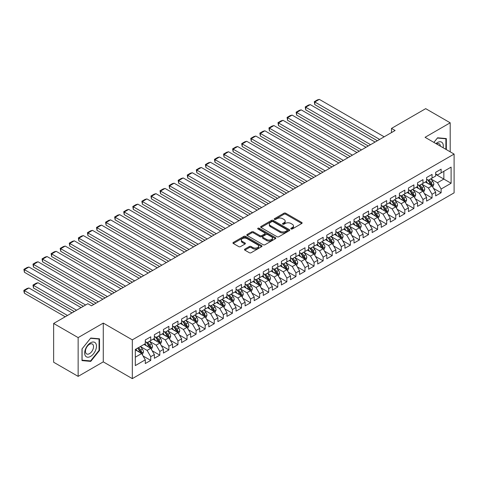 <?xml version="1.0" encoding="UTF-8"?>
<svg xmlns="http://www.w3.org/2000/svg" width="478" height="478" viewBox="0 0 478 478"><rect width="100%" height="100%" fill="white"/><g stroke="black" fill="none" stroke-linecap="round" stroke-linejoin="round"><path stroke-width="0.72" d="M291.054 228.962A0.884 0.508 0 0 0 292.303 228.962L301.767 223.495A1.261 0.729 0 0 0 302.132 222.981A1.261 0.729 0 0 0 301.767 222.467L285.73 213.212A1.261 0.729 0 0 0 283.95 213.212L274.486 218.673A0.884 0.508 0 0 0 274.229 219.038A0.884 0.508 0 0 0 274.486 219.396A0.884 0.508 0 0 0 275.734 219.396L276.959 218.691A4.033 2.33 0 0 1 282.659 218.691L283.998 219.462A4.033 2.33 0 0 1 285.175 221.105A4.033 2.33 0 0 1 283.998 222.754L282.773 223.459A0.884 0.508 0 0 0 282.51 223.818A0.884 0.508 0 0 0 282.773 224.176A0.884 0.508 0 0 0 284.016 224.176L285.241 223.471A4.033 2.33 0 0 1 290.941 223.471L292.279 224.242A4.033 2.33 0 0 1 293.462 225.891A4.033 2.33 0 0 1 292.279 227.534L291.054 228.239A0.884 0.508 0 0 0 290.797 228.604A0.884 0.508 0 0 0 291.054 228.962L291.054 228.239M244.85 249.11A1.261 0.729 0 0 0 244.479 249.624A1.261 0.729 0 0 0 244.85 250.137L249.349 252.731A1.261 0.729 0 0 0 251.129 252.731L261.639 246.666A1.261 0.729 0 0 0 262.01 246.152A1.261 0.729 0 0 0 261.639 245.638L245.602 236.377A1.261 0.729 0 0 0 243.822 236.377L233.312 242.448A1.261 0.729 0 0 0 232.941 242.961A1.261 0.729 0 0 0 233.312 243.475L238.749 246.612A1.261 0.729 0 0 0 240.53 246.612L245.029 244.013A1.261 0.729 0 0 0 245.393 243.499A1.261 0.729 0 0 0 245.029 242.985L242.334 241.432A3.37 1.948 0 0 1 241.342 240.058A3.37 1.948 0 0 1 243.427 238.259A3.37 1.948 0 0 1 247.096 238.683L257.654 244.772A3.37 1.948 0 0 1 258.64 246.152A3.37 1.948 0 0 1 256.561 247.945A3.37 1.948 0 0 1 252.886 247.526L251.129 246.511A1.261 0.729 0 0 0 249.349 246.511L244.85 249.11L244.85 250.137L249.349 247.556L249.349 246.511M78.141 337.605L78.141 376.377L103.278 361.864L103.278 323.092L78.141 337.605L53.638 323.463L87.85 303.709L91.477 305.806L395.115 130.5L391.488 128.409L391.488 132.597M103.278 323.092L132.316 339.858L454.1 154.077L454.1 192.849L132.316 378.63L132.316 339.858M450.198 151.825L450.198 122.798L425.062 137.311L454.1 154.077M450.198 122.798L425.695 108.655L391.488 128.409M277.049 236.741A1.261 0.729 0 0 0 278.829 236.741L289.339 230.671A1.261 0.729 0 0 0 289.71 230.157A1.261 0.729 0 0 0 289.339 229.643L273.308 220.388A1.261 0.729 0 0 0 271.528 220.388L261.012 226.453A1.261 0.729 0 0 0 260.647 226.966A1.261 0.729 0 0 0 261.012 227.48L277.049 236.741M258.293 229.153A0.884 0.508 0 0 1 259.19 229.279L275.471 238.677L264.979 244.736A1.261 0.729 0 0 1 263.199 244.736L247.162 235.481L247.162 234.453A1.261 0.729 0 0 0 246.797 234.967A1.261 0.729 0 0 0 247.162 235.481M247.162 234.453L251.661 231.854A1.261 0.729 0 0 1 253.442 231.854L259.948 235.606A1.261 0.729 0 0 0 261.729 235.606L264.71 233.885A1.261 0.729 0 0 0 265.081 233.372A1.261 0.729 0 0 0 264.71 232.858L257.941 228.95A0.884 0.508 0 0 1 257.684 228.586A0.884 0.508 0 0 1 258.228 228.12A0.884 0.508 0 0 1 259.19 228.227L275.489 237.638A1.261 0.729 0 0 1 275.86 238.152A1.261 0.729 0 0 1 275.489 238.665L275.489 237.638M435.679 174.356L443.847 179.071L443.847 171.315L451.107 167.121L441.122 172.887L441.122 169.164L435.679 172.313L435.679 176.029L432.046 178.127L432.046 174.404L426.603 177.547L426.603 181.27L422.976 183.367L422.976 179.644L417.527 182.787L417.527 186.51L413.9 188.607L413.9 184.884L408.457 188.027L408.457 191.75L404.824 193.841L404.824 190.125L399.381 193.267L399.381 196.99L395.748 199.081L395.748 195.365L390.305 198.507L390.305 202.224L386.678 204.321L386.678 200.605L381.229 203.748L381.229 207.464L377.602 209.561L377.602 205.839L372.159 208.982L372.159 212.704L368.526 214.801L368.526 211.079L363.083 214.222L363.083 217.944L359.45 220.041L359.45 216.319L354.007 219.462L354.007 223.184L350.38 225.281L350.38 221.559L344.931 224.702L344.931 228.424L341.304 230.516L341.304 226.799L335.861 229.942L335.861 233.658L332.228 235.756L332.228 232.039L326.785 235.182L326.785 238.898L323.152 240.996L323.152 237.273L317.709 240.422L317.709 244.139L314.076 246.236L314.076 242.513L308.633 245.656L308.633 249.379L305.006 251.476L305.006 247.753L299.557 250.896L299.557 254.619L295.93 256.716L295.93 252.993L290.487 256.136L290.487 259.859L286.854 261.95L286.854 258.234L281.411 261.376L281.411 265.099L277.778 267.19L277.778 263.474L272.335 266.616L272.335 270.333L268.708 272.43L268.708 268.714L263.259 271.857L263.259 275.573L259.632 277.67L259.632 273.948L254.188 277.097L254.188 280.813L250.556 282.91L250.556 279.188L245.112 282.331L245.112 286.053L241.48 288.15L241.48 284.428L236.036 287.571L236.036 291.293L232.41 293.39L232.41 289.668L226.96 292.811L226.96 296.533L223.334 298.625L223.334 294.908L217.89 298.051L217.89 301.773L214.258 303.865L214.258 300.148L208.814 303.291L208.814 307.007L205.181 309.105L205.181 305.388L199.738 308.531L199.738 312.248L196.111 314.345L196.111 310.622L190.662 313.765L190.662 317.488L187.035 319.585L187.035 315.862L181.592 319.005L181.592 322.728L177.959 324.825L177.959 321.102L172.516 324.245L172.516 327.968L168.883 330.059L168.883 326.343L163.44 329.485L163.44 333.208L159.813 335.299L159.813 331.583L154.364 334.725L154.364 338.442L150.737 340.539L150.737 336.823L145.288 339.966L145.288 343.682L135.31 349.448L135.31 365.586L145.288 359.82L141.661 353.535L135.31 349.866M451.107 167.121L451.107 183.259L441.122 189.025L437.495 182.739L430.917 178.939M433.456 188.314L441.122 192.742L441.122 189.025M441.122 192.742L435.679 195.884L435.679 192.168L432.046 194.265L428.419 187.974L421.841 184.179M424.38 193.554L432.046 197.982L432.046 194.265M432.046 197.982L426.603 201.124L426.603 197.408L422.976 199.499L419.343 193.214L412.765 189.413M415.304 198.794L422.976 203.222L422.976 199.499M422.976 203.222L417.527 206.365L417.527 202.648L413.9 204.739L410.267 198.454L403.689 194.654M406.234 204.034L413.9 208.462L413.9 204.739M413.9 208.462L408.457 211.605L408.457 207.882L404.824 209.979L401.197 203.694L394.613 199.894M397.158 209.274L404.824 213.702L404.824 209.979M404.824 213.702L399.381 216.845L399.381 213.122L395.748 215.22L392.121 208.934L385.543 205.134M388.082 214.514L395.748 218.942L395.748 215.22M395.748 218.942L390.305 222.085L390.305 218.362L386.678 220.46L383.045 214.174L376.467 210.374M379.006 219.749L386.678 224.176L386.678 220.46M386.678 224.176L381.229 227.325L381.229 223.602L377.602 225.7L373.969 219.408L367.391 215.614M369.93 224.989L377.602 229.416L377.602 225.7M377.602 229.416L372.159 232.559L372.159 228.843L368.526 230.94L364.899 224.648L358.315 220.854M360.86 230.229L368.526 234.656L368.526 230.94M368.526 234.656L363.083 237.799L363.083 234.083L359.45 236.174L355.823 229.888L349.245 226.088M351.784 235.469L359.45 239.896L359.45 236.174M359.45 239.896L354.007 243.039L354.007 239.317L350.38 241.414L346.747 235.128L340.169 231.328M342.708 240.709L350.38 245.136L350.38 241.414M350.38 245.136L344.931 248.279L344.931 244.557L341.304 246.654L337.671 240.368L331.093 236.568M333.632 245.949L341.304 250.376L341.304 246.654M341.304 250.376L335.861 253.519L335.861 249.797L332.228 251.894L328.601 245.608L322.017 241.808M324.562 251.189L332.228 255.616L332.228 251.894M332.228 255.616L326.785 258.759L326.785 255.037L323.152 257.134L319.525 250.848L312.947 247.048M315.486 256.423L323.152 260.851L323.152 257.134M323.152 260.851L317.709 263.993L317.709 260.277L314.076 262.374L310.449 256.083L303.871 252.288M306.41 261.663L314.076 266.091L314.076 262.374M314.076 266.091L308.633 269.234L308.633 265.517L305.006 267.608L301.373 261.323L294.795 257.528M297.334 266.903L305.006 271.331L305.006 267.608M305.006 271.331L299.557 274.474L299.557 270.757L295.93 272.848L292.297 266.563L285.719 262.763M288.264 272.143L295.93 276.571L295.93 272.848M295.93 276.571L290.487 279.714L290.487 275.991L286.854 278.088L283.227 271.803L276.648 268.003M279.188 277.383L286.854 281.811L286.854 278.088M286.854 281.811L281.411 284.954L281.411 281.231L277.778 283.329L274.151 277.043L267.572 273.243M270.112 282.623L277.778 287.051L277.778 283.329M277.778 287.051L272.335 290.194L272.335 286.471L268.708 288.569L265.075 282.283L258.496 278.483M261.036 287.864L268.708 292.285L268.708 288.569M268.708 292.285L263.259 295.434L263.259 291.711L259.632 293.809L255.999 287.523L249.42 283.723M251.966 293.098L259.632 297.525L259.632 293.809M259.632 297.525L254.188 300.668L254.188 296.952L250.556 299.049L246.929 292.757L240.35 288.963M242.89 298.338L250.556 302.765L250.556 299.049M250.556 302.765L245.112 305.908L245.112 302.192L241.48 304.283L237.853 297.997L231.274 294.197M233.814 303.578L241.48 308.005L241.48 304.283M241.48 308.005L236.036 311.148L236.036 307.432L232.41 309.523L228.777 303.237L222.198 299.437M224.738 308.818L232.41 313.245L232.41 309.523M232.41 313.245L226.96 316.388L226.96 312.666L223.334 314.763L219.701 308.477L213.122 304.677M215.668 314.058L223.334 318.485L223.334 314.763M223.334 318.485L217.89 321.628L217.89 317.906L214.258 320.003L210.631 313.717L204.046 309.917M206.592 319.298L214.258 323.726L214.258 320.003M214.258 323.726L208.814 326.868L208.814 323.146L205.181 325.243L201.555 318.957L194.976 315.157M197.516 324.532L205.181 328.96L205.181 325.243M205.181 328.96L199.738 332.108L199.738 328.386L196.111 330.483L192.479 324.192L185.9 320.397M188.44 329.772L196.111 334.2L196.111 330.483M196.111 334.2L190.662 337.343L190.662 333.626L187.035 335.723L183.403 329.432L176.824 325.637M179.364 335.012L187.035 339.44L187.035 335.723M187.035 339.44L181.592 342.583L181.592 338.866L177.959 340.957L174.333 334.672L167.748 330.872M170.293 340.252L177.959 344.68L177.959 340.957M177.959 344.68L172.516 347.823L172.516 344.1L168.883 346.197L165.257 339.912L158.678 336.112M161.217 345.492L168.883 349.92L168.883 346.197M168.883 349.92L163.44 353.063L163.44 349.34L159.813 351.438L156.181 345.152L149.602 341.352M152.141 350.733L159.813 355.16L159.813 351.438M159.813 355.16L154.364 358.303L154.364 354.58L150.737 356.678L147.105 350.392L140.526 346.592M143.065 355.973L150.737 360.4L150.737 356.678M150.737 360.4L145.288 363.543L145.288 359.82M145.288 341.591L147.105 342.636L150.737 340.539M135.31 357.203L141.661 353.535M154.364 336.351L156.181 337.396L159.813 335.299M147.105 350.392L150.737 348.295L144.021 344.417M154.364 354.58L150.737 348.295M163.44 331.111L165.257 332.156L168.883 330.059M156.181 345.152L159.813 343.055L153.097 339.177M163.44 349.34L159.813 343.055M172.516 325.871L174.333 326.916L177.959 324.825M165.257 339.912L168.883 337.815L162.167 333.937M172.516 344.1L168.883 337.815M181.592 320.63L183.403 321.682L187.035 319.585M174.333 334.672L177.959 332.574L171.244 328.703M181.592 338.866L177.959 332.574M190.662 315.39L192.479 316.442L196.111 314.345M183.403 329.432L187.035 327.34L180.32 323.463M190.662 333.626L187.035 327.34M199.738 310.15L201.555 311.202L205.181 309.105M192.479 324.192L196.111 322.1L189.396 318.223M199.738 328.386L196.111 322.1M208.814 304.916L210.631 305.962L214.258 303.865M201.555 318.957L205.181 316.86L198.466 312.982M208.814 323.146L205.181 316.86M217.89 299.676L219.701 300.722L223.334 298.625M210.631 313.717L214.258 311.62L207.542 307.742M217.89 317.906L214.258 311.62M226.96 294.436L228.777 295.482L232.41 293.39M219.701 308.477L223.334 306.38L216.618 302.502M226.96 312.666L223.334 306.38M236.036 289.196L237.853 290.242L241.48 288.15M228.777 303.237L232.41 301.14L225.694 297.262M236.036 307.432L232.41 301.14M245.112 283.956L246.929 285.007L250.556 282.91M237.853 297.997L241.48 295.9L234.764 292.028M245.112 302.192L241.48 295.9M254.188 278.716L255.999 279.767L259.632 277.67M246.929 292.757L250.556 290.666L243.84 286.788M254.188 296.952L250.556 290.666M263.259 273.482L265.075 274.527L268.708 272.43M255.999 287.523L259.632 285.426L252.916 281.548M263.259 291.711L259.632 285.426M272.335 268.242L274.151 269.287L277.778 267.19M265.075 282.283L268.708 280.186L261.992 276.308M272.335 286.471L268.708 280.186M281.411 263.002L283.227 264.047L286.854 261.95M274.151 277.043L277.778 274.946L271.068 271.068M281.411 281.231L277.778 274.946M290.487 257.762L292.297 258.807L295.93 256.716M283.227 271.803L286.854 269.706L280.138 265.828M290.487 275.991L286.854 269.706M299.557 252.521L301.373 253.573L305.006 251.476M292.297 266.563L295.93 264.465L289.214 260.588M299.557 270.757L295.93 264.465M308.633 247.281L310.449 248.333L314.076 246.236M301.373 261.323L305.006 259.231L298.29 255.354M308.633 265.517L305.006 259.231M317.709 242.041L319.525 243.093L323.152 240.996M310.449 256.083L314.076 253.991L307.366 250.114M317.709 260.277L314.076 253.991M326.785 236.807L328.601 237.853L332.228 235.756M319.525 250.848L323.152 248.751L316.436 244.873M326.785 255.037L323.152 248.751M335.861 231.567L337.671 232.613L341.304 230.516M328.601 245.608L332.228 243.511L325.512 239.633M335.861 249.797L332.228 243.511M344.931 226.327L346.747 227.373L350.38 225.281M337.671 240.368L341.304 238.271L334.588 234.393M344.931 244.557L341.304 238.271M354.007 221.087L355.823 222.133L359.45 220.041M346.747 235.128L350.38 233.031L343.664 229.153M354.007 239.317L350.38 233.031M363.083 215.847L364.899 216.898L368.526 214.801M355.823 229.888L359.45 227.791L352.734 223.919M363.083 234.083L359.45 227.791M372.159 210.607L373.969 211.658L377.602 209.561M364.899 224.648L368.526 222.557L361.81 218.679M372.159 228.843L368.526 222.557M381.229 205.367L383.045 206.418L386.678 204.321M373.969 219.408L377.602 217.317L370.886 213.439M381.229 223.602L377.602 217.317M390.305 200.133L392.121 201.178L395.748 199.081M383.045 214.174L386.678 212.077L379.962 208.199M390.305 218.362L386.678 212.077M399.381 194.893L401.197 195.938L404.824 193.841M392.121 208.934L395.748 206.837L389.032 202.959M399.381 213.122L395.748 206.837M408.457 189.652L410.267 190.698L413.9 188.607M401.197 203.694L404.824 201.596L398.108 197.719M408.457 207.882L404.824 201.596M417.527 184.412L419.343 185.458L422.976 183.367M410.267 198.454L413.9 196.356L407.184 192.479M417.527 202.648L413.9 196.356M426.603 179.172L428.419 180.224L432.046 178.127M419.343 193.214L422.976 191.116L416.26 187.245M426.603 197.408L422.976 191.116M435.679 173.932L437.495 174.984L441.122 172.887M428.419 187.974L432.046 185.882L425.33 182.004M435.679 192.168L432.046 185.882M53.638 323.463L53.638 362.228L78.141 376.377M103.278 361.864L132.316 378.63M437.495 182.739L443.847 179.071L451.107 183.259M446.338 149.596L446.338 138.572L437.585 137.789L433.881 142.402M99.508 350.494L99.508 338.812L90.754 338.036L81.995 348.928L81.995 360.603L90.754 361.386L99.508 350.494L99.054 350.231M291.407 229.087L292.279 228.58A4.033 2.33 0 0 0 293.462 226.936L293.462 225.891M285.175 221.105L285.175 222.151A4.033 2.33 0 0 1 283.998 223.8L283.125 224.302M301.749 223.507L285.73 214.258A1.261 0.729 0 0 0 283.95 214.258L274.838 219.522M289.321 230.683L273.308 221.434A1.261 0.729 0 0 0 271.528 221.434L261.03 227.492M287.111 230.516A0.884 0.508 0 0 0 287.374 230.157A0.884 0.508 0 0 0 287.111 229.799L273.04 221.673A0.884 0.508 0 0 0 271.791 221.673L270.5 222.419A4.033 2.33 0 0 0 269.323 224.062A4.033 2.33 0 0 0 270.5 225.706L280.12 231.262A4.033 2.33 0 0 0 285.82 231.262L287.111 230.516L287.111 231.567A0.884 0.508 0 0 0 287.374 231.203L287.374 230.157M269.323 224.062L269.323 225.108A4.033 2.33 0 0 0 270.5 226.757L270.5 225.706M287.111 231.567L285.82 232.308A4.033 2.33 0 0 1 280.12 232.308L270.5 226.757M247.18 235.487L251.661 232.9L251.661 231.854M265.081 233.372L265.081 234.417A1.261 0.729 0 0 1 264.71 234.931L261.729 236.658A1.261 0.729 0 0 1 259.948 236.658L253.442 232.9A1.261 0.729 0 0 0 251.661 232.9M266.694 239.502A3.37 1.948 0 0 0 270.363 239.926A3.37 1.948 0 0 0 272.448 238.128A3.37 1.948 0 0 0 271.456 236.753L267.74 234.602A1.261 0.729 0 0 0 265.959 234.602L262.972 236.329A1.261 0.729 0 0 0 262.607 236.843A1.261 0.729 0 0 0 262.972 237.357L266.694 239.502L266.694 240.554A3.37 1.948 0 0 0 270.363 240.972A3.37 1.948 0 0 0 272.448 239.173L272.448 238.128M262.607 236.843L262.607 237.889A1.261 0.729 0 0 0 262.972 238.403L262.972 237.357M266.694 240.554L262.972 238.403M258.64 246.152L258.64 247.198A3.37 1.948 0 0 1 256.561 248.996A3.37 1.948 0 0 1 252.886 248.572L251.129 247.556A1.261 0.729 0 0 0 249.349 247.556M241.342 240.058L241.342 241.103A3.37 1.948 0 0 0 242.334 242.477L242.334 241.432M245.011 244.025L242.334 242.477M261.621 246.672L245.602 237.429A1.261 0.729 0 0 0 243.822 237.429L233.33 243.487L233.312 242.448M89.828 360.848L90.754 361.386M432.721 187.041L433.845 184.299A3.4 1.966 -120 0 0 432.757 181.401L430.833 178.826M427.762 183.403L426.292 181.449M314.787 125.565L359.223 151.221L296.635 115.09L296.139 112.181L299.312 110.346L301.176 109.85L296.635 112.467L296.635 115.09M431.407 185.512L432.01 184.442A3.4 1.966 -120 0 0 431.036 182.399L429.107 179.824M428.007 179.985L430.391 183.164A1.733 0.998 60 0 1 430.702 183.689L432.01 184.442M427.41 179.638L429.949 183.026A3.4 1.966 60 0 1 430.923 185.07L430.989 185.267M379.646 139.433L314.787 101.987L314.787 104.61L377.375 140.747M384.181 136.816L319.322 99.37L314.787 101.987L314.285 101.7L317.464 99.866L319.322 99.37M314.787 104.61L314.285 101.7M423.645 192.281L424.769 189.539A3.4 1.966 -120 0 0 423.687 186.641L421.757 184.066M418.686 188.643L417.222 186.689M305.711 130.805L350.153 156.461L287.565 120.325L287.063 117.421L290.242 115.586L292.1 115.09L287.565 117.708L287.565 120.325M422.331 190.752L422.934 189.682A3.4 1.966 -120 0 0 421.96 187.639L420.031 185.064M418.931 185.225L421.315 188.404A1.733 0.998 60 0 1 421.626 188.929L422.934 189.682M418.334 184.878L420.873 188.266A3.4 1.966 60 0 1 421.847 190.31L421.913 190.507M414.569 197.522L415.699 194.773A3.4 1.966 -120 0 0 414.611 191.881L412.681 189.306M409.61 193.883L408.146 191.929M296.635 136.045L341.077 161.701L278.489 125.565L277.987 122.661L281.166 120.826L283.024 120.325L278.489 122.948L278.489 125.565M413.261 195.986L413.858 194.922A3.4 1.966 -120 0 0 412.884 192.873L410.96 190.304M409.861 190.465L412.239 193.644A1.733 0.998 60 0 1 412.556 194.17L413.858 194.922M409.258 190.119L411.797 193.506A3.4 1.966 60 0 1 412.771 195.55L412.843 195.747M370.57 144.673L305.711 107.227L305.711 109.85L368.299 145.981M375.105 142.056L310.252 104.61L305.711 107.227L305.215 106.941L308.388 105.106L310.252 104.61M305.711 109.85L305.215 106.941M361.493 149.913L296.139 112.181M366.029 147.296L301.176 109.85M443.118 147.738A8.341 4.816 120 0 0 442.509 143.006A8.341 4.816 120 0 0 435.948 143.597M440.358 146.143A5.712 3.298 120 0 0 439.826 144.392A5.712 3.298 120 0 0 439.186 143.794A5.712 3.298 120 0 0 436.563 143.95M437.382 138.04L445.89 138.805L445.89 149.339M445.323 138.483L445.89 138.805M433.893 142.414L437.4 138.052M85.46 355.961A8.341 4.816 120 0 0 93.521 353.798A8.341 4.816 120 0 0 95.678 343.252A8.341 4.816 120 0 0 87.623 345.409A8.341 4.816 120 0 0 85.46 355.961M85.998 353.338A5.712 3.298 120 0 0 86.643 353.929A5.712 3.298 120 0 0 91.955 351.264A5.712 3.298 120 0 0 92.995 344.632A5.712 3.298 120 0 0 92.35 344.041A5.712 3.298 120 0 0 87.038 346.705A5.712 3.298 120 0 0 85.998 353.338M90.569 338.293L99.054 339.051L99.054 350.362L90.569 360.92L82.085 360.161L82.085 348.844L90.551 338.281M98.492 338.723L99.054 339.051M405.499 202.762L406.623 200.013A3.4 1.966 -120 0 0 405.535 197.121L403.605 194.546M400.534 199.123L399.07 197.163M287.565 141.285L332.001 166.941L269.413 130.805L268.917 127.895L272.09 126.067L273.954 125.565L269.413 128.188L269.413 130.805M404.185 201.226L404.782 200.163A3.4 1.966 -120 0 0 403.814 198.113L401.884 195.544M400.785 195.699L403.163 198.878A1.733 0.998 60 0 1 403.48 199.404L404.782 200.163M400.188 195.359L402.721 198.74A3.4 1.966 60 0 1 403.695 200.79L403.767 200.987M396.423 208.002L397.547 205.253A3.4 1.966 -120 0 0 396.459 202.361L394.535 199.786M391.464 204.363L389.994 202.403M278.489 146.525L322.925 172.182L260.337 136.045L259.841 133.135L263.014 131.301L264.878 130.805L260.337 133.428L260.337 136.045M395.109 206.466L395.712 205.397A3.4 1.966 -120 0 0 394.738 203.353L392.808 200.778M391.709 200.939L394.093 204.118A1.733 0.998 60 0 1 394.404 204.644L395.712 205.397M391.112 200.593L393.651 203.981A3.4 1.966 60 0 1 394.619 206.03L394.691 206.227M352.417 155.153L287.063 117.421M356.958 152.53L292.1 115.09M343.341 160.393L277.987 122.661M347.882 157.77L283.024 120.325M387.347 213.242L388.471 210.493A3.4 1.966 -120 0 0 387.389 207.595L385.459 205.026M382.388 209.597L380.924 207.643M269.413 151.765L313.849 177.416L251.267 141.285L250.765 138.375L253.943 136.541L255.802 136.045L251.267 138.662L251.267 141.285M386.033 211.706L386.636 210.637A3.4 1.966 -120 0 0 385.662 208.593L383.732 206.018M382.633 206.179L385.017 209.358A1.733 0.998 60 0 1 385.328 209.884L386.636 210.637M382.036 205.833L384.575 209.221A3.4 1.966 60 0 1 385.549 211.27L385.615 211.461M334.271 165.633L268.917 127.895M338.806 163.01L273.954 125.565M378.271 218.476L379.395 215.733A3.4 1.966 -120 0 0 378.313 212.835L376.383 210.266M373.312 214.837L371.848 212.883M260.337 156.999L304.779 182.656L242.191 146.525L241.689 143.615L244.867 141.781L246.726 141.285L242.191 143.902L242.191 146.525M376.963 216.946L377.56 215.877A3.4 1.966 -120 0 0 376.586 213.833L374.662 211.258M373.557 211.419L375.941 214.598A1.733 0.998 60 0 1 376.258 215.124L377.56 215.877M372.96 211.073L375.499 214.461A3.4 1.966 60 0 1 376.473 216.504L376.539 216.701M325.195 170.867L259.841 133.135M329.73 168.25L264.878 130.805M369.195 223.716L370.325 220.973A3.4 1.966 -120 0 0 369.237 218.076L367.307 215.5M364.236 220.077L362.772 218.123M251.267 162.239L295.703 187.896L233.115 151.765L232.619 148.855L235.791 147.021L237.65 146.525L233.115 149.142L233.115 151.765M367.887 222.186L368.484 221.117A3.4 1.966 -120 0 0 367.516 219.073L365.586 216.498M364.487 216.659L366.865 219.838A1.733 0.998 60 0 1 367.182 220.364L368.484 221.117M363.889 216.313L366.423 219.701A3.4 1.966 60 0 1 367.397 221.744L367.468 221.941M316.119 176.107L250.765 138.375M320.66 173.49L255.802 136.045M360.125 228.956L361.249 226.214A3.4 1.966 -120 0 0 360.161 223.316L358.237 220.74M355.166 225.317L353.696 223.363M242.191 167.479L286.627 193.136L224.039 156.999L223.543 154.095L226.715 152.261L228.58 151.765L224.039 154.382L224.039 156.999M358.811 227.42L359.414 226.357A3.4 1.966 -120 0 0 358.44 224.313L356.51 221.738M355.411 221.9L357.789 225.078A1.733 0.998 60 0 1 358.106 225.604L359.414 226.357M354.813 221.553L357.353 224.941A3.4 1.966 60 0 1 358.321 226.984L358.392 227.181M307.043 181.347L241.689 143.615M311.584 178.73L246.726 141.285M351.049 234.196L352.172 231.448A3.4 1.966 -120 0 0 351.091 228.556L349.161 225.98M346.09 230.557L344.626 228.598M233.115 172.719L277.551 198.376L214.969 162.239L214.467 159.335L217.645 157.501L219.504 156.999L214.969 159.622L214.969 162.239M349.735 232.661L350.338 231.597A3.4 1.966 -120 0 0 349.364 229.548L347.434 226.978M346.335 227.14L348.719 230.312A1.733 0.998 60 0 1 349.03 230.844L350.338 231.597M345.737 226.793L348.277 230.181A3.4 1.966 60 0 1 349.251 232.224L349.316 232.422M297.973 186.587L232.619 148.855M302.508 183.97L237.65 146.525M341.973 239.436L343.096 236.688A3.4 1.966 -120 0 0 342.015 233.796L340.085 231.221M337.014 235.797L335.55 233.838M224.039 177.959L268.481 203.616L205.893 167.479L205.391 164.569L208.569 162.741L210.428 162.239L205.893 164.862L205.893 167.479M340.665 237.901L341.262 236.837A3.4 1.966 -120 0 0 340.288 234.788L338.364 232.218M337.259 232.374L339.643 235.552A1.733 0.998 60 0 1 339.96 236.078L341.262 236.837M336.661 232.033L339.201 235.415A3.4 1.966 60 0 1 340.175 237.464L340.24 237.662M288.897 191.827L223.543 154.095M293.432 189.204L228.58 151.765M332.897 244.676L334.026 241.928A3.4 1.966 -120 0 0 332.939 239.03L331.009 236.461M327.938 241.037L326.474 239.078M214.969 183.199L259.405 208.856L196.816 172.719L196.315 169.81L199.493 167.975L201.352 167.479L196.816 170.102L196.816 172.719M331.589 243.141L332.186 242.071A3.4 1.966 -120 0 0 331.212 240.028L329.288 237.452M328.189 237.614L330.567 240.793A1.733 0.998 60 0 1 330.884 241.318L332.186 242.071M327.591 237.267L330.125 240.655A3.4 1.966 60 0 1 331.099 242.704L331.17 242.902M279.821 197.067L214.467 159.335M284.362 194.444L219.504 156.999M323.827 249.91L324.95 247.168A3.4 1.966 -120 0 0 323.863 244.27L321.939 241.701M318.862 246.272L317.398 244.318M205.893 188.44L250.329 214.09L187.74 177.959L187.245 175.05L190.417 173.215L192.281 172.719L187.74 175.336L187.74 177.959M322.513 248.381L323.116 247.311A3.4 1.966 -120 0 0 322.142 245.268L320.212 242.693M319.113 242.854L321.491 246.033A1.733 0.998 60 0 1 321.808 246.558L323.116 247.311M318.515 242.507L321.049 245.895A3.4 1.966 60 0 1 322.023 247.939L322.094 248.136M270.745 202.302L205.391 164.569M275.286 199.685L210.428 162.239M314.751 255.15L315.874 252.408A3.4 1.966 -120 0 0 314.793 249.51L312.863 246.935M309.792 251.512L308.322 249.558M196.816 193.674L241.253 219.33L178.67 183.199L178.169 180.29L181.347 178.455L183.205 177.959L178.67 180.576L178.67 183.199M313.437 253.621L314.04 252.551A3.4 1.966 -120 0 0 313.066 250.508L311.136 247.933M310.037 248.094L312.421 251.273A1.733 0.998 60 0 1 312.731 251.798L314.04 252.551M309.439 247.747L311.979 251.135A3.4 1.966 60 0 1 312.953 253.179L313.018 253.376M261.675 207.542L196.315 169.81M266.21 204.925L201.352 167.479M305.675 260.391L306.798 257.648A3.4 1.966 -120 0 0 305.717 254.75L303.787 252.175M300.716 256.752L299.252 254.798M187.74 198.914L232.183 224.57L169.594 188.434L169.093 185.53L172.271 183.695L174.129 183.199L169.594 185.817L169.594 188.434M304.361 258.861L304.964 257.791A3.4 1.966 -120 0 0 303.99 255.748L302.066 253.173M300.961 253.334L303.345 256.513A1.733 0.998 60 0 1 303.661 257.039L304.964 257.791M300.363 252.987L302.903 256.375A3.4 1.966 60 0 1 303.877 258.419L303.942 258.616M252.599 212.782L187.245 175.05M257.134 210.165L192.281 172.719M296.599 265.631L297.728 262.888A3.4 1.966 -120 0 0 296.641 259.99L294.711 257.415M291.64 261.992L290.176 260.038M178.664 204.154L223.107 229.81L160.518 193.674L160.016 190.77L163.195 188.935L165.053 188.434L160.518 191.057L160.518 193.674M295.29 264.095L295.888 263.031A3.4 1.966 -120 0 0 294.914 260.982L292.99 258.413M291.891 258.574L294.269 261.753A1.733 0.998 60 0 1 294.585 262.279L295.888 263.031M291.293 258.228L293.827 261.615A3.4 1.966 60 0 1 294.801 263.659L294.872 263.856M243.523 218.022L178.169 180.29M248.058 215.405L183.205 177.959M287.529 270.871L288.652 268.122A3.4 1.966 -120 0 0 287.565 265.23L285.641 262.655M282.564 267.232L281.1 265.272M169.594 209.394L214.03 235.051L151.442 198.914L150.946 196.01L154.119 194.176L155.983 193.674L151.442 196.297L151.442 198.914M286.214 269.335L286.818 268.272A3.4 1.966 -120 0 0 285.844 266.222L283.914 263.653M282.815 263.808L285.193 266.987A1.733 0.998 60 0 1 285.509 267.513L286.818 268.272M282.217 263.468L284.751 266.855A3.4 1.966 60 0 1 285.725 268.899L285.796 269.096M234.447 223.262L169.093 185.53M238.988 220.639L174.129 183.199M278.453 276.111L279.576 273.362A3.4 1.966 -120 0 0 278.489 270.47L276.565 267.895M273.494 272.472L272.024 270.512M160.518 214.634L204.954 240.291L142.366 204.154L141.87 201.244L145.043 199.41L146.907 198.914L142.366 201.537L142.366 204.154M277.138 274.575L277.742 273.506A3.4 1.966 -120 0 0 276.768 271.462L274.838 268.887M273.739 269.048L276.123 272.227A1.733 0.998 60 0 1 276.433 272.753L277.742 273.506M273.141 268.708L275.681 272.09A3.4 1.966 60 0 1 276.654 274.139L276.72 274.336M225.377 228.502L160.016 190.77M229.912 225.879L165.053 188.434M269.377 281.351L270.5 278.602A3.4 1.966 -120 0 0 269.419 275.704L267.489 273.135M264.418 277.712L262.954 275.752M151.442 219.874L195.884 245.531L133.296 209.394L132.794 206.484L135.973 204.65L137.831 204.154L133.296 206.771L133.296 209.394M268.062 279.815L268.666 278.746A3.4 1.966 -120 0 0 267.692 276.702L265.762 274.127M264.663 274.288L267.047 277.467A1.733 0.998 60 0 1 267.363 277.993L268.666 278.746M264.065 273.942L266.605 277.33A3.4 1.966 60 0 1 267.578 279.379L267.644 279.576M216.301 233.742L150.946 196.01M220.836 231.119L155.983 193.674M260.301 286.585L261.43 283.842A3.4 1.966 -120 0 0 260.343 280.945L258.413 278.375M255.342 282.946L253.878 280.992M142.366 225.108L186.808 250.765L124.22 214.634L123.718 211.724L126.897 209.89L128.755 209.394L124.22 212.011L124.22 214.634M258.992 285.055L259.59 283.986A3.4 1.966 -120 0 0 258.616 281.942L256.692 279.367M255.593 279.528L257.971 282.707A1.733 0.998 60 0 1 258.287 283.233L259.59 283.986M254.989 279.182L257.528 282.57A3.4 1.966 60 0 1 258.502 284.613L258.574 284.81M207.225 238.976L141.87 201.244M211.76 236.359L146.907 198.914M251.231 291.825L252.354 289.082A3.4 1.966 -120 0 0 251.267 286.185L249.343 283.609M246.266 288.186L244.802 286.232M133.296 230.348L177.732 256.005L115.144 219.874L114.648 216.964L117.821 215.13L119.685 214.634L115.144 217.251L115.144 219.874M249.916 290.295L250.52 289.226A3.4 1.966 -120 0 0 249.546 287.182L247.616 284.607M246.517 284.769L248.895 287.947A1.733 0.998 60 0 1 249.211 288.473L250.52 289.226M245.919 284.422L248.452 287.81A3.4 1.966 60 0 1 249.426 289.853L249.498 290.05M198.149 244.216L132.794 206.484M202.69 241.599L137.831 204.154M242.155 297.065L243.278 294.323A3.4 1.966 -120 0 0 242.191 291.425L240.267 288.849M237.196 293.426L235.726 291.472M124.22 235.588L168.656 261.245L106.068 225.108L105.572 222.204L108.745 220.37L110.609 219.874L106.068 222.491L106.068 225.108M240.84 295.535L241.444 294.466A3.4 1.966 -120 0 0 240.47 292.422L238.54 289.847M237.441 290.009L239.825 293.187A1.733 0.998 60 0 1 240.135 293.713L241.444 294.466M236.843 289.662L239.382 293.05A3.4 1.966 60 0 1 240.356 295.093L240.422 295.29M189.079 249.456L123.718 211.724M193.614 246.839L128.755 209.394M233.079 302.305L234.202 299.557A3.4 1.966 -120 0 0 233.121 296.665L231.191 294.089M228.12 298.666L226.656 296.713M115.144 240.828L159.58 266.485L96.998 230.348L96.496 227.444L99.675 225.61L101.533 225.108L96.998 227.731L96.998 230.348M231.764 300.77L232.368 299.706A3.4 1.966 -120 0 0 231.394 297.657L229.464 295.087M228.364 295.249L230.749 298.421A1.733 0.998 60 0 1 231.059 298.953L232.368 299.706M227.767 294.902L230.306 298.29A3.4 1.966 60 0 1 231.28 300.333L231.346 300.531M180.003 254.696L114.648 216.964M184.538 252.079L119.685 214.634M224.003 307.545L225.126 304.797A3.4 1.966 -120 0 0 224.045 301.905L222.115 299.33M219.044 303.906L217.58 301.947M106.068 246.068L150.51 271.725L87.922 235.588L87.42 232.678L90.599 230.85L92.457 230.348L87.922 232.971L87.922 235.588M222.694 306.01L223.292 304.946A3.4 1.966 -120 0 0 222.318 302.897L220.394 300.327M219.294 300.483L221.673 303.661A1.733 0.998 60 0 1 221.989 304.187L223.292 304.946M218.691 300.142L221.23 303.524A3.4 1.966 60 0 1 222.204 305.573L222.27 305.771M214.927 312.785L216.056 310.037A3.4 1.966 -120 0 0 214.969 307.145L213.039 304.57M209.967 309.147L208.504 307.187M96.998 251.309L141.434 276.965L78.846 240.828L78.35 237.919L81.523 236.084L83.381 235.588L78.846 238.211L78.846 240.828M213.618 311.25L214.216 310.18A3.4 1.966 -120 0 0 213.248 308.137L211.318 305.562M210.218 305.723L212.596 308.902A1.733 0.998 60 0 1 212.913 309.427L214.216 310.18M209.621 305.376L212.154 308.764A3.4 1.966 60 0 1 213.128 310.814L213.2 311.011M205.857 318.025L206.98 315.277A3.4 1.966 -120 0 0 205.893 312.379L203.969 309.81M200.897 314.381L199.428 312.427M87.922 256.549L132.358 282.199L69.77 246.068L69.274 243.159L72.447 241.324L74.311 240.828L69.77 243.445L69.77 246.068M204.542 316.49L205.146 315.42A3.4 1.966 -120 0 0 204.172 313.377L202.242 310.802M201.142 310.963L203.52 314.142A1.733 0.998 60 0 1 203.837 314.667L205.146 315.42M200.545 310.616L203.084 314.004A3.4 1.966 60 0 1 204.052 316.054L204.124 316.245M196.781 323.259L197.904 320.517A3.4 1.966 -120 0 0 196.822 317.619L194.893 315.05M191.821 319.621L190.358 317.667M78.846 261.783L123.282 287.439L60.7 251.309L60.198 248.399L63.377 246.564L65.235 246.068L60.7 248.685L60.7 251.309M195.466 321.73L196.07 320.66A3.4 1.966 -120 0 0 195.096 318.617L193.166 316.042M192.066 316.203L194.45 319.382A1.733 0.998 60 0 1 194.761 319.907L196.07 320.66M191.469 315.856L194.008 319.244A3.4 1.966 60 0 1 194.982 321.288L195.048 321.485M187.705 328.5L188.828 325.757A3.4 1.966 -120 0 0 187.746 322.859L185.817 320.284M182.745 324.861L181.281 322.907M69.77 267.023L114.212 292.679L51.624 256.549L51.122 253.639L54.301 251.804L56.159 251.309L51.624 253.926L51.624 256.549M186.396 326.97L186.994 325.9A3.4 1.966 -120 0 0 186.02 323.857L184.096 321.282M182.99 321.443L185.374 324.622A1.733 0.998 60 0 1 185.691 325.148L186.994 325.9M182.393 321.096L184.932 324.484A3.4 1.966 60 0 1 185.906 326.528L185.972 326.725M178.629 333.74L179.758 330.997A3.4 1.966 -120 0 0 178.67 328.099L176.741 325.524M173.669 330.101L172.205 328.147M60.7 272.263L105.136 297.919L42.548 261.783L42.052 258.879L45.225 257.045L47.083 256.549L42.548 259.166L42.548 261.783M177.32 332.204L177.918 331.14A3.4 1.966 -120 0 0 176.944 329.097L175.02 326.522M173.92 326.683L176.298 329.862A1.733 0.998 60 0 1 176.615 330.388L177.918 331.14M173.323 326.337L175.856 329.724A3.4 1.966 60 0 1 176.83 331.768L176.902 331.965M169.559 338.98L170.682 336.231A3.4 1.966 -120 0 0 169.594 333.339L167.67 330.764M164.599 335.341L163.129 333.381M51.624 277.503L96.06 303.16L33.472 267.023L32.976 264.119L36.149 262.285L38.013 261.783L33.472 264.406L33.472 267.023M168.244 337.444L168.848 336.381A3.4 1.966 -120 0 0 167.874 334.331L165.944 331.762M164.844 331.923L167.222 335.096A1.733 0.998 60 0 1 167.539 335.628L168.848 336.381M164.247 331.577L166.78 334.964A3.4 1.966 60 0 1 167.754 337.008L167.826 337.205M170.927 259.936L105.572 222.204M175.462 257.313L110.609 219.874M161.851 265.176L96.496 227.444M166.392 262.553L101.533 225.108M152.775 270.417L87.42 232.678M157.316 267.794L92.457 230.348M143.705 275.651L78.35 237.919M148.24 273.034L83.381 235.588M134.629 280.891L69.274 243.159M139.164 278.274L74.311 240.828M125.553 286.131L60.198 248.399M130.094 283.514L65.235 246.068M116.477 291.371L51.122 253.639M121.018 288.754L56.159 251.309M160.483 344.22L161.606 341.471A3.4 1.966 -120 0 0 160.524 338.579L158.594 336.004M155.523 340.581L154.059 338.621M42.548 282.743L83.357 306.302L24.402 272.263L23.9 269.353L27.079 267.525L28.937 267.023L24.402 269.646L24.402 272.263M159.168 342.684L159.772 341.621A3.4 1.966 -120 0 0 158.798 339.571L156.868 337.002M155.768 337.157L158.152 340.336A1.733 0.998 60 0 1 158.463 340.862L159.772 341.621M155.171 336.817L157.71 340.199A3.4 1.966 60 0 1 158.684 342.248L158.75 342.445M107.407 296.611L42.052 258.879M111.942 293.988L47.083 256.549M151.407 349.46L152.53 346.711A3.4 1.966 -120 0 0 151.448 343.813L149.518 341.244M76.552 310.234L33.472 285.36L38.013 282.743L81.087 307.611M146.447 345.821L144.983 343.861M33.472 287.983L32.976 285.073L33.472 285.36L33.472 287.983L74.281 311.542M150.092 347.924L150.695 346.855A3.4 1.966 -120 0 0 149.722 344.811L147.798 342.236M146.692 342.397L149.076 345.576A1.733 0.998 60 0 1 149.393 346.102L150.695 346.855M146.095 342.051L148.634 345.439A3.4 1.966 60 0 1 149.608 347.488L149.674 347.685M32.976 285.073L36.149 283.239L38.013 282.743M98.331 301.851L32.976 264.119M102.866 299.228L38.013 261.783M142.33 354.694L143.46 351.951A3.4 1.966 -120 0 0 142.372 349.054L140.442 346.484M67.476 315.468L24.402 290.6L28.937 287.983L72.011 312.851M137.371 351.055L135.907 349.101M24.402 293.223L23.9 291.359L23.9 290.313L24.402 290.6L24.402 293.223L65.205 316.783M141.022 353.164L141.619 352.095A3.4 1.966 -120 0 0 140.646 350.051L138.722 347.476M137.867 347.972L140 350.816A1.733 0.998 60 0 1 140.317 351.342L141.619 352.095M137.634 348.104L139.558 350.679A3.4 1.966 60 0 1 140.532 352.722L140.604 352.919M23.9 290.313L27.079 288.479L28.937 287.983M85.628 304.994L23.9 269.353M93.79 304.468L28.937 267.023M292.279 228.58L292.279 227.534M282.773 224.176L282.773 223.459M283.998 223.8L283.998 222.754M274.486 219.396L274.486 218.673M283.95 214.258L283.95 213.212M285.73 214.258L285.73 213.212M301.767 223.495L301.767 222.467M261.012 227.48L261.012 226.453M271.528 221.434L271.528 220.388M273.308 221.434L273.308 220.388M289.339 230.671L289.339 229.643M280.12 232.308L280.12 231.262M285.82 232.308L285.82 231.262M253.442 232.9L253.442 231.854M259.948 236.658L259.948 235.606M261.729 236.658L261.729 235.606M264.71 234.931L264.71 233.885M259.19 229.279L259.19 228.227M251.129 247.556L251.129 246.511M252.886 248.572L252.886 247.526M245.029 244.013L245.029 242.985M243.822 237.429L243.822 236.377M245.602 237.429L245.602 236.377M261.639 246.666L261.639 245.638M431.622 185.631L433.821 184.365M431.036 182.399L432.757 181.401M428.527 183.845L429.949 183.026M422.546 190.871L424.751 189.605M421.96 187.639L423.687 186.641M419.451 189.085L420.873 188.266M413.476 196.111L415.675 194.839M412.884 192.873L414.611 191.881M410.375 194.325L411.797 193.506M404.4 201.352L406.599 200.079M403.814 198.113L405.535 197.121M401.305 199.565L402.721 198.74M395.324 206.592L397.523 205.319M394.738 203.353L396.459 202.361M392.229 204.805L393.651 203.981M386.248 211.832L388.453 210.559M385.662 208.593L387.389 207.595M383.153 210.039L384.575 209.221M377.172 217.072L379.377 215.799M376.586 213.833L378.313 212.835M374.077 215.279L375.499 214.461M368.102 222.306L370.301 221.039M367.516 219.073L369.237 218.076M365.001 220.519L366.423 219.701M359.026 227.546L361.225 226.279M358.44 224.313L360.161 223.316M355.931 225.759L357.353 224.941M349.95 232.786L352.149 231.513M349.364 229.548L351.091 228.556M346.855 230.999L348.277 230.181M340.874 238.026L343.079 236.753M340.288 234.788L342.015 233.796M337.779 236.24L339.201 235.415M331.804 243.266L334.002 241.993M331.212 240.028L332.939 239.03M328.703 241.48L330.125 240.655M322.728 248.506L324.926 247.234M322.142 245.268L323.863 244.27M319.633 246.714L321.049 245.895M313.652 253.74L315.85 252.474M313.066 250.508L314.793 249.51M310.557 251.954L311.979 251.135M304.576 258.98L306.78 257.714M303.99 255.748L305.717 254.75M301.481 257.194L302.903 256.375M295.506 264.22L297.704 262.954M294.914 260.982L296.641 259.99M292.405 262.434L293.827 261.615M286.43 269.461L288.628 268.188M285.844 266.222L287.565 265.23M283.334 267.674L284.751 266.855M277.354 274.701L279.552 273.428M276.768 271.462L278.489 270.47M274.258 272.914L275.681 272.09M268.278 279.941L270.482 278.668M267.692 276.702L269.419 275.704M265.182 278.154L266.605 277.33M259.207 285.181L261.406 283.908M258.616 281.942L260.343 280.945M256.106 283.388L257.528 282.57M250.131 290.415L252.33 289.148M249.546 287.182L251.267 286.185M247.036 288.628L248.452 287.81M241.055 295.655L243.254 294.388M240.47 292.422L242.191 291.425M237.96 293.868L239.382 293.05M231.979 300.895L234.184 299.622M231.394 297.657L233.121 296.665M228.884 299.109L230.306 298.29M222.903 306.135L225.108 304.862M222.318 302.897L224.045 301.905M219.808 304.349L221.23 303.524M213.833 311.375L216.032 310.103M213.248 308.137L214.969 307.145M210.732 309.589L212.154 308.764M204.757 316.615L206.956 315.343M204.172 313.377L205.893 312.379M201.662 314.823L203.084 314.004M195.681 321.855L197.88 320.583M195.096 318.617L196.822 317.619M192.586 320.063L194.008 319.244M186.605 327.089L188.81 325.823M186.02 323.857L187.746 322.859M183.51 325.303L184.932 324.484M177.535 332.33L179.734 331.063M176.944 329.097L178.67 328.099M174.434 330.543L175.856 329.724M168.459 337.57L170.658 336.297M167.874 334.331L169.594 333.339M165.364 335.783L166.78 334.964M159.383 342.81L161.582 341.537M158.798 339.571L160.524 338.579M156.288 341.023L157.71 340.199M150.307 348.05L152.512 346.777M149.722 344.811L151.448 343.813M147.212 346.263L148.634 345.439M141.237 353.29L143.436 352.017M140.646 350.051L142.372 349.054M138.136 351.497L139.558 350.679"/></g></svg>
